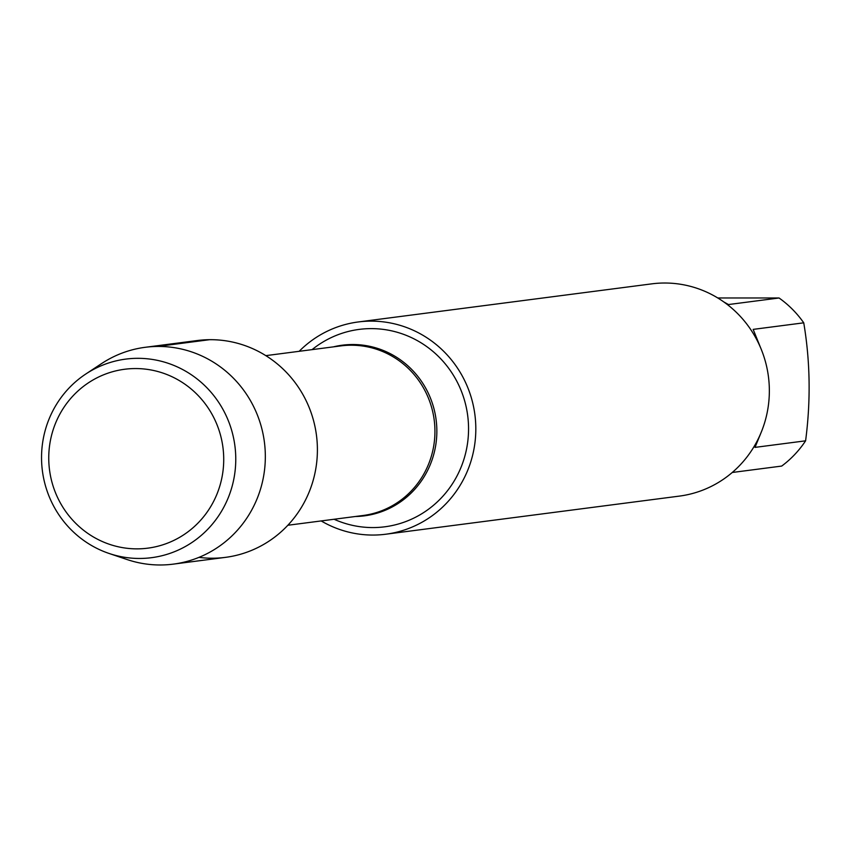 <?xml version="1.0" encoding="UTF-8"?>
<svg xmlns="http://www.w3.org/2000/svg" width="848" height="848" viewBox="0 0 848 848"><rect width="100%" height="100%" fill="white"/><g stroke="black" fill="none" stroke-linecap="round" stroke-linejoin="round"><path stroke-width="1.27" d="M334.091 519.262A99.523 96.492 -97.4 0 0 373.576 527.573A99.523 96.492 -97.4 0 0 468.541 427.275A99.523 96.492 -97.4 0 0 370.449 328.621A99.523 96.492 -97.4 0 0 312.064 349.63M299.153 351.316A107.018 103.753 82.6 0 1 358.238 321.964A107.018 103.753 82.6 0 1 474.901 414.736A107.018 103.753 82.6 0 1 385.787 534.219A107.018 103.753 82.6 0 1 373.692 535.056A107.018 103.753 82.6 0 1 321.18 520.937M198.973 557.369A109.318 105.979 -97.4 0 0 317.269 455.334A109.318 105.979 -97.4 0 0 209.647 339.688L157.58 346.45M385.787 534.219L679.333 496.112A107.018 103.753 -97.4 0 0 769.062 382.851A107.018 103.753 -97.4 0 0 663.867 283.02A107.018 103.753 -97.4 0 0 651.773 283.857L358.238 321.964M723.895 301.994L728.474 304.549L779.058 297.987A102.735 99.598 82.6 0 1 803.745 322.823C810.232 361.396 810.847 400.722 805.6 440.822A102.735 99.598 82.6 0 1 781.697 466.071L732.259 472.484M717.768 297.966L779.058 297.987M803.745 322.823L753.162 329.384L761.652 350.341M761.313 432.045L755.017 447.384L805.6 440.822M109.053 553.447L126.977 559.51A109.318 105.979 -97.4 0 0 161.014 564.98A109.318 105.979 -97.4 0 0 173.374 564.121L225.441 557.369A109.318 105.979 -97.4 0 0 316.463 435.31A109.318 105.979 -97.4 0 0 197.287 340.536L145.22 347.298A109.318 105.979 -97.4 0 0 101.537 363.612L85.754 374.042A100.117 97.064 82.6 0 1 137.079 358.322A100.117 97.064 82.6 0 1 235.755 457.56A100.117 97.064 82.6 0 1 140.227 558.461A100.117 97.064 82.6 0 1 109.053 553.447A100.117 97.064 82.6 0 1 42.4 470.884A100.117 97.064 82.6 0 1 85.754 374.042M173.374 564.121A109.318 105.979 -97.4 0 0 264.396 442.062A109.318 105.979 -97.4 0 0 145.22 347.298M137.652 548.857A90.206 87.45 -97.4 0 0 211.29 412.987A90.206 87.45 -97.4 0 0 59.773 414.269A90.206 87.45 -97.4 0 0 137.652 548.857M333.391 346.864A86.04 83.411 82.6 0 1 352.047 344.521A86.04 83.411 82.6 0 1 436.837 429.459A86.04 83.411 82.6 0 1 355.407 516.496M287.843 525.262L362.986 515.51A85.521 82.913 -97.4 0 0 434.706 424.996A85.521 82.913 -97.4 0 0 350.637 345.221A85.521 82.913 -97.4 0 0 340.97 345.878L265.816 355.641"/></g></svg>
